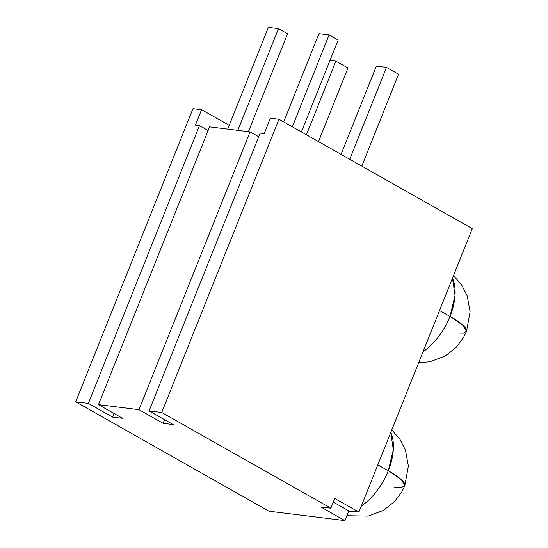 <?xml version="1.0" encoding="UTF-8"?>
<svg xmlns="http://www.w3.org/2000/svg" width="548" height="548" viewBox="0 0 548 548"><rect width="100%" height="100%" fill="white"/><g stroke="black" fill="none" stroke-linecap="round" stroke-linejoin="round"><path stroke-width="0.82" d="M450.018 316.456A49.978 28.592 119.5 0 1 423.063 351.727A49.978 28.592 -60.5 0 0 450.018 316.456L439.544 310.531L450.018 316.456A49.978 28.592 -60.5 0 0 452.49 278.158L455.032 295.434L450.018 316.456L463.019 325.272L466.54 331.321A49.978 9.432 -158.2 0 0 450.018 316.456M388.292 470.787A49.978 28.592 119.5 0 1 361.338 506.051A49.978 28.592 -60.5 0 0 388.292 470.787L377.819 464.855L388.292 470.787A49.978 28.592 -60.5 0 0 390.765 432.482L393.306 449.757L388.292 470.787L401.294 479.596L404.814 485.644A49.978 9.432 -158.2 0 0 388.292 470.787M351.446 511.195A49.978 28.592 119.5 0 1 348.288 512.12A49.978 28.592 -60.5 0 0 351.446 511.195M209.576 126.869L98.469 404.65L138.952 409.657L250.052 131.876L209.576 126.869L250.052 131.876L258.718 136.774L250.052 131.876L138.952 409.657L98.469 404.65L122.636 418.323L112.518 417.069L88.351 403.397L75.706 401.835L192.985 108.614L201.582 109.682L195.41 125.115L199.458 125.615L208.117 130.513L199.458 125.615L195.41 125.115L201.582 109.682L229.208 125.314L201.582 109.682L192.985 108.614L75.706 401.835L269.006 511.209L75.706 401.835L88.351 403.397L199.458 125.615L88.351 403.397L112.518 417.069L122.636 418.323L98.469 404.65L209.576 126.869M268.369 27.4L227.694 129.109L268.369 27.4L278.494 28.654L287.549 33.777L248.402 131.671L287.549 33.777L278.494 28.654L268.369 27.4M237.811 130.362L278.494 28.654L237.811 130.362M260.177 133.13L149.07 410.911L161.715 412.48L278.994 119.259L270.397 118.197L264.225 133.63L260.177 133.13L264.225 133.63L270.397 118.197L278.994 119.259L161.715 412.48L149.07 410.911L173.23 424.584L163.112 423.33L138.952 409.657L163.112 423.33L173.23 424.584L149.07 410.911L260.177 133.13M329.088 34.914L338.15 40.038L301.393 131.931L338.15 40.038L329.088 34.914L318.97 33.661L283.672 121.903L318.97 33.661L329.088 34.914L292.331 126.807L329.088 34.914M269.006 511.209L344.898 520.6L320.738 506.927L330.855 508.181L161.715 412.48L330.855 508.181L334.753 498.447L358.913 512.113L472.294 228.632L278.994 119.259L472.294 228.632L358.913 512.113L348.795 510.866L358.913 512.113L334.753 498.447L330.855 508.181L320.738 506.927L344.898 520.6L348.795 510.866L333.294 502.091L348.795 510.866L344.898 520.6L269.006 511.209M346.857 515.709L368.146 516.106L383.278 510.435L394.676 501.475L401.883 491.741L404.814 485.644L401.52 487.432L394.087 487.268M418.672 362.714L429.872 361.783L445.003 356.111L456.402 347.151L463.608 337.417L466.54 331.321L463.245 333.109L455.813 332.944M306.421 134.774L335.876 61.123L347.959 67.959L318.498 141.61L347.959 67.959L335.876 61.123L306.421 134.774M330.006 60.396L335.876 61.123L330.006 60.396M349.72 159.276L386.477 67.383L398.554 74.22L361.803 166.113L398.554 74.22L386.477 67.383L349.72 159.276M376.353 66.13L341.062 154.378L376.353 66.13L386.477 67.383L376.353 66.13M164.571 419.686L163.112 423.33L164.571 419.686M113.977 413.425L112.518 417.069L113.977 413.425M391.799 429.899L399.924 439.256L405.445 450.189L408.376 466.074L404.814 485.644M453.525 275.569L461.649 284.933L467.17 295.865L470.109 311.75L466.54 331.321"/></g></svg>
